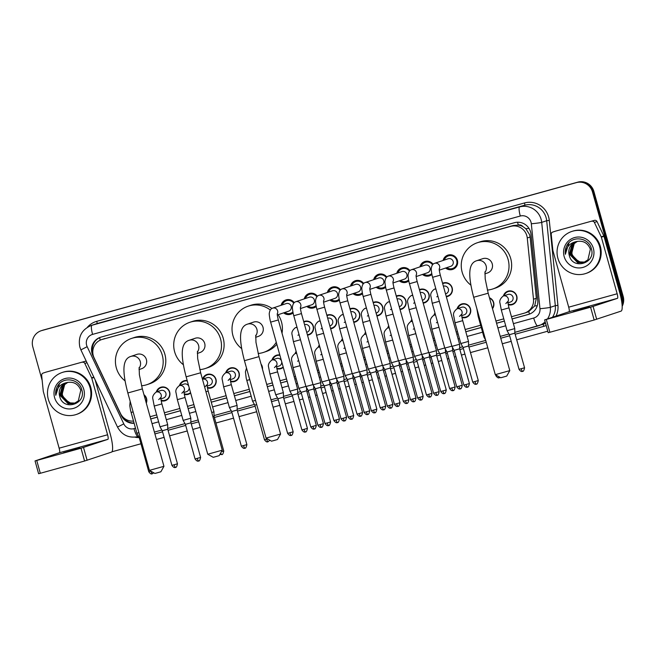 <?xml version="1.0" encoding="UTF-8"?>
<svg xmlns="http://www.w3.org/2000/svg" width="656" height="656" viewBox="0 0 656 656"><rect width="100%" height="100%" fill="white"/><g stroke="black" fill="none" stroke-linecap="round" stroke-linejoin="round"><path stroke-width="0.98" d="M143.967 394.723A7.085 6.937 71.5 0 1 146.313 403.12M156.308 392.017A7.085 6.937 71.5 0 1 169.691 392.132A7.085 6.937 71.5 0 1 161.163 400.775M190.658 393.01A7.085 6.937 71.5 0 1 184.303 394.371M202.581 379.217A7.085 6.937 71.5 0 1 215.972 379.324A7.085 6.937 71.5 0 1 207.444 387.967M225.721 372.813A7.085 6.937 71.5 0 1 239.112 372.92A7.085 6.937 71.5 0 1 230.584 381.562M261.039 364.08A7.085 6.937 71.5 0 1 262.474 369.23M283.269 367.352A7.085 6.937 71.5 0 1 276.865 368.754M457.117 308.779A7.085 6.937 71.5 0 1 470.508 308.886A7.085 6.937 71.5 0 1 461.98 317.529M489.458 297.767A7.085 6.937 71.5 0 1 492.5 308.681M503.398 295.971A7.085 6.937 71.5 0 1 516.789 296.086A7.085 6.937 71.5 0 1 508.261 304.728M303.72 321.67A7.085 6.937 71.5 0 1 313.33 326.27A7.085 6.937 71.5 0 1 307.492 335.15M326.86 315.265A7.085 6.937 71.5 0 1 336.471 319.874A7.085 6.937 71.5 0 1 330.632 328.754M350.001 308.861A7.085 6.937 71.5 0 1 359.611 313.47A7.085 6.937 71.5 0 1 353.764 322.35M373.141 302.457A7.085 6.937 71.5 0 1 382.751 307.065A7.085 6.937 71.5 0 1 376.905 315.946M396.281 296.053A7.085 6.937 71.5 0 1 405.892 300.661A7.085 6.937 71.5 0 1 400.045 309.542M419.422 289.649A7.085 6.937 71.5 0 1 429.032 294.257A7.085 6.937 71.5 0 1 423.186 303.138M442.562 283.253A7.085 6.937 71.5 0 1 452.173 287.853A7.085 6.937 71.5 0 1 446.326 296.733M293.093 312.896A7.544 7.38 71.5 0 1 283.646 312.855M316.233 306.491A7.544 7.38 71.5 0 1 306.787 306.459M339.373 300.087A7.544 7.38 71.5 0 1 329.927 300.054M362.506 293.683A7.544 7.38 71.5 0 1 353.059 293.65M385.646 287.279A7.544 7.38 71.5 0 1 376.2 287.246M408.786 280.875A7.544 7.38 71.5 0 1 399.34 280.842M431.927 274.479A7.544 7.38 71.5 0 1 422.48 274.438M455.354 267.812A7.544 7.38 71.5 0 1 454.862 267.746M443.087 260.473A7.544 7.38 71.5 0 1 457.396 260.301A7.544 7.38 71.5 0 1 445.621 268.033M526.727 312.346L528.744 311.6L534.689 305.967L536.329 298.283L530.097 237.029L529.654 234.766L525.85 228.723L522.873 226.582A4.428 4.33 -108.5 0 0 518.297 225.041A13.292 2.763 -105.5 0 1 517.584 222.228M511.467 316.725L524.103 313.224A13.292 12.997 -108.5 0 0 533.492 299.234L527.26 237.98A13.292 12.997 -108.5 0 0 510.721 226.377L102.246 339.406A13.292 12.997 -108.5 0 0 94.095 357.848L120.507 413.51A13.292 12.997 -108.5 0 0 133.488 421.086M518.297 225.041L518.084 225.106A13.292 12.997 71.5 0 1 522.873 226.582M518.084 225.106L513.353 225.492L101.59 339.611M150.109 416.716L156.686 414.895M164.369 412.772L179.826 408.491M187.509 406.367L193.897 404.596M210.65 399.963L226.107 395.683M233.79 393.559L249.247 389.287M266.721 384.449L272.388 382.883M280.071 380.751L286.516 378.971M294.2 376.839L295.52 376.478M317.34 370.443L318.66 370.074M340.48 364.039L341.801 363.67M363.621 357.635L364.941 357.266M386.761 351.231L388.081 350.862M409.902 344.826L411.222 344.457M433.042 338.422L434.362 338.061M456.182 332.018L457.503 331.657M465.186 329.525L480.643 325.253M495.944 321.014L503.783 318.849M433.977 315.183A7.085 6.937 71.5 0 1 434.985 313.019M410.845 321.588A7.085 6.937 71.5 0 1 411.845 319.423M387.704 327.992A7.085 6.937 71.5 0 1 388.705 325.827M364.564 334.396A7.085 6.937 71.5 0 1 365.564 332.231M341.423 340.792A7.085 6.937 71.5 0 1 342.424 338.635M318.283 347.196A7.085 6.937 71.5 0 1 319.283 345.04M295.143 353.6A7.085 6.937 71.5 0 1 296.143 351.436M272.002 360.005A7.085 6.937 71.5 0 1 279.825 354.994M179.441 385.621A7.085 6.937 71.5 0 1 187.198 380.595M419.947 266.877A7.544 7.38 71.5 0 1 433.042 264.212M396.806 273.281A7.544 7.38 71.5 0 1 409.902 270.608M373.666 279.686A7.544 7.38 71.5 0 1 386.769 277.012M350.525 286.09A7.544 7.38 71.5 0 1 363.629 283.417M327.385 292.494A7.544 7.38 71.5 0 1 340.489 289.821M304.245 298.898A7.544 7.38 71.5 0 1 317.348 296.225M281.112 305.294A7.544 7.38 71.5 0 1 294.208 302.629M42.156 380.357L32.8 346.835A13.292 12.997 71.5 0 1 41.107 330.763L41.804 330.526A13.292 12.997 71.5 0 1 42.451 330.329L577.091 182.384A13.292 12.997 71.5 0 1 593.196 191.716L622.503 296.684A13.292 12.997 71.5 0 1 622.109 305.138A13.292 12.997 71.5 0 0 622.503 296.684L593.196 191.716A13.292 12.997 71.5 0 0 577.091 182.384L42.451 330.329A13.292 12.997 71.5 0 0 41.804 330.526L42.501 330.296A13.292 12.997 71.5 0 1 43.157 330.091L577.788 182.155A13.292 12.997 71.5 0 1 593.893 191.486L623.2 296.455A13.292 12.997 71.5 0 1 622.175 306.295M512.09 318.964L528.383 314.454A13.292 12.997 -108.5 0 0 537.764 300.464L531.032 234.299A13.292 12.997 -108.5 0 0 514.501 222.687L100.999 337.11A13.292 12.997 -108.5 0 0 92.857 355.552L121.385 415.683A13.292 12.997 -108.5 0 0 134.103 423.284M41.107 330.763A13.292 12.997 71.5 0 1 41.754 330.567L576.394 182.622A13.292 12.997 71.5 0 1 592.499 191.954L621.806 296.922A13.292 12.997 71.5 0 1 621.962 303.572M547.76 331.198L516.756 339.775M511.204 341.317L502.299 343.777M487.785 347.795L470.475 352.584M464.924 354.117L461.463 355.076M455.912 356.61L454.403 357.036M448.852 358.57L447.335 358.988M441.783 360.521L438.323 361.481M432.78 363.014L431.263 363.432M425.711 364.974L424.194 365.392M418.643 366.925L415.191 367.885M409.639 369.418L408.122 369.836M402.571 371.378L401.054 371.796M395.502 373.33L392.05 374.289M386.499 375.822L384.982 376.241M379.43 377.774L377.913 378.2M372.362 379.734L368.91 380.693M363.358 382.227L361.841 382.645M356.29 384.178L354.773 384.596M349.222 386.138L345.769 387.089M340.218 388.631L338.701 389.049M333.15 390.582L331.633 391.001M326.089 392.542L322.629 393.493M317.078 395.035L315.561 395.453M310.009 396.987L308.5 397.405M302.949 398.946L299.489 399.898M293.937 401.439L285.36 403.809M279.809 405.342L273.076 407.204M256.668 411.747L239.079 416.617M233.528 418.151L215.939 423.022M200.252 427.359L192.798 429.426M187.247 430.959L169.658 435.822M164.107 437.363L156.464 439.479M140.966 443.768L111.914 451.804M150.732 418.963L157.309 417.142M165 415.01L180.449 410.738M188.141 408.606L194.52 406.843M211.273 402.202L226.73 397.93M234.413 395.806L249.87 391.525M267.353 386.687L273.011 385.121M280.694 382.997L287.139 381.21M294.831 379.086L296.151 378.717M317.963 372.682L319.292 372.313M341.104 366.278L342.432 365.917M365.556 359.472L364.236 359.841L365.572 359.513M387.384 353.469L388.705 353.108M410.525 347.073L411.845 346.704M433.665 340.669L434.985 340.3M456.806 334.265L458.126 333.896M465.809 331.772L481.266 327.492M496.576 323.26L504.407 321.087M92.881 353.609A13.292 12.997 71.5 0 1 100.696 337.2M134.045 423.071A13.292 12.997 71.5 0 1 123.057 417.175M529.376 314.134A13.292 12.997 71.5 0 1 529.08 314.224L512.082 318.923M504.398 321.055L496.559 323.219M481.258 327.459L465.801 331.731M458.118 333.863L456.797 334.224M434.977 340.259L433.657 340.628M411.837 346.663L410.517 347.032M388.696 353.067L387.376 353.436M342.416 365.876L341.095 366.245M319.275 372.28L317.955 372.641M296.135 378.684L294.815 379.045M287.131 381.177L280.686 382.956M273.003 385.088L267.336 386.655M249.862 391.484L234.405 395.765M226.722 397.889L211.265 402.169M194.512 406.802L188.124 408.573M180.441 410.697L164.984 414.977M157.301 417.101L150.724 418.922M557.887 258.267A22.148 21.664 71.5 0 1 571.729 231.478A22.148 21.664 71.5 0 1 599.65 246.705A22.148 21.664 71.5 0 1 585.808 273.486A22.148 21.664 71.5 0 1 557.887 258.267M571.729 231.478L572.426 231.248A22.148 21.664 71.5 0 1 600.355 246.467A22.148 21.664 71.5 0 1 586.513 273.257L585.808 273.486M569.244 255.225C572.458 270.469 596.033 263.4 591.409 248.952C589.268 238.218 573.828 235.217 567.776 244.057C565.661 247.132 564.849 250.551 565.349 254.298C565.964 247.23 569.687 242.982 576.542 241.556A11.078 10.832 71.5 0 0 569.203 255.077L569.244 255.225A11.078 10.832 71.5 0 1 569.203 255.077L572.032 244.335L576.255 241.646M593.385 248.435A15.506 15.17 71.5 0 1 582.938 267.418A15.506 15.17 71.5 0 1 564.152 256.529A15.506 15.17 71.5 0 1 574.599 237.554A15.506 15.17 71.5 0 1 593.385 248.435M576.813 241.482L573.139 243.966L570.31 254.708L577.928 262.564L583.848 262.466M576.673 241.523L572.86 244.057L570.031 254.799L577.649 262.654L583.709 262.507L587.907 259.833L590.367 249.206C587.809 242.876 583.2 240.326 576.542 241.556M577.387 241.351L574.246 243.589L571.425 254.339L579.035 262.195L584.398 262.252M577.247 241.383L573.967 243.688L571.146 254.43L578.756 262.285L584.258 262.31M584.89 262.031A11.078 10.832 71.5 0 1 574.672 258.62L579.871 261.916L584.799 262.072M574.672 258.62L571.975 254.134L571.942 247.074M569.055 242.622L565.349 254.298M573.09 311.78L589.539 307.033L573.09 311.78M555.197 231.248A2.214 2.165 71.5 0 1 555.411 231.174L594.467 220.367A2.214 2.165 71.5 0 1 597.017 221.564L603.848 235.963A2.214 2.165 71.5 0 1 603.979 236.324L619.772 292.888A17.72 3.682 -105.5 0 1 621.052 311.124L594.156 320.013L590.58 307.213L617.476 298.324A4.428 0.918 74.5 0 0 617.157 293.765L601.363 237.201A2.214 2.165 -108.5 0 0 601.224 236.841L594.393 222.441A2.214 2.165 -108.5 0 0 591.851 221.244M555.411 231.174L594.467 220.367M552.795 232.052A2.214 2.165 -108.5 0 0 551.229 234.381L552.844 250.231A2.214 2.165 -108.5 0 0 552.91 250.608L568.703 307.172A4.428 0.918 74.5 0 1 569.023 311.731L544.611 319.915L546.309 319.464L549.884 332.264L594.156 320.013M549.884 332.264L548.227 332.699M546.309 319.464L590.58 307.213M48.314 399.274A22.148 21.664 71.5 0 1 62.156 372.493A22.148 21.664 71.5 0 1 90.077 387.712A22.148 21.664 71.5 0 1 76.235 414.494A22.148 21.664 71.5 0 1 48.314 399.274M62.156 372.493L62.853 372.255A22.148 21.664 71.5 0 1 90.782 387.483A22.148 21.664 71.5 0 1 76.932 414.264L76.235 414.494M59.671 396.232C62.878 411.476 86.461 404.408 81.836 389.967C79.696 379.234 64.255 376.224 58.204 385.064C56.088 388.147 55.276 391.558 55.776 395.306C56.383 388.237 60.114 383.99 66.969 382.571A11.078 10.832 71.5 0 0 59.63 396.093L59.671 396.232A11.078 10.832 71.5 0 1 59.63 396.093L62.459 385.343L66.682 382.653M83.812 389.451A15.506 15.17 71.5 0 1 73.365 408.426A15.506 15.17 71.5 0 1 54.579 397.536A15.506 15.17 71.5 0 1 65.026 378.561A15.506 15.17 71.5 0 1 83.812 389.451M67.24 382.489L63.566 384.974L60.737 395.716L68.355 403.571L74.276 403.473M67.101 382.53L63.288 385.064L60.459 395.806L68.076 403.661L74.136 403.514L78.335 400.841L80.795 390.213C78.236 383.883 73.628 381.333 66.969 382.571M67.814 382.358L64.673 384.596L61.844 395.347L69.462 403.202L74.825 403.26M67.666 382.391L64.395 384.695L61.574 395.437L69.183 403.292L74.686 403.317M75.309 403.038A11.078 10.832 71.5 0 1 65.092 399.627L70.299 402.923L75.227 403.079M65.092 399.627L62.394 395.142L62.361 388.081M59.483 383.629L55.776 395.306M509.794 370.615L506.719 376.077L503.119 377.11L500.749 377.741L495.288 374.666L509.794 370.615L488.187 293.216L473.673 297.266L495.288 374.666M484.841 273.872L487.531 272.97A7.528 7.364 -108.5 0 0 492.238 263.868A7.528 7.364 -108.5 0 0 482.742 258.694L476.625 260.744C467.482 263.532 468.548 277.685 473.673 297.266M470.918 285.171A24.37 23.837 71.5 0 1 462.16 272.191A24.37 23.837 71.5 0 1 477.388 242.728A24.37 23.837 71.5 0 1 508.105 259.473A24.37 23.837 71.5 0 1 492.886 288.935A24.37 23.837 71.5 0 1 487.351 290.067M477.388 242.728L480.012 241.851A24.37 23.837 71.5 0 1 510.729 258.595A24.37 23.837 71.5 0 1 495.501 288.058L492.886 288.935M280.571 434.042L277.496 439.504L273.896 440.545L271.518 441.168L266.065 438.093L280.571 434.042L258.956 356.643L244.45 360.693L266.065 438.093M255.619 337.307L258.308 336.405A7.528 7.364 -108.5 0 0 263.015 327.295A7.528 7.364 -108.5 0 0 253.519 322.121L247.402 324.171C238.251 326.959 239.325 341.112 244.45 360.693M241.687 348.607A24.37 23.837 71.5 0 1 232.937 335.618A24.37 23.837 71.5 0 1 248.165 306.155A24.37 23.837 71.5 0 1 270.239 310.001M248.165 306.155L250.789 305.278A24.37 23.837 71.5 0 1 271.928 308.435M278.111 314.716A24.37 23.837 71.5 0 1 281.506 322.022A24.37 23.837 71.5 0 1 282.014 333.182M276.266 342.26A24.37 23.837 71.5 0 1 263.655 352.362A24.37 23.837 71.5 0 1 258.128 353.502M276.824 344.269A24.37 23.837 71.5 0 1 266.279 351.485L263.655 352.362M222.261 450.18L219.186 455.641L215.586 456.674L213.216 457.306L207.755 454.231L222.261 450.18L200.654 372.78L186.14 376.831L207.755 454.231M197.308 353.436L199.998 352.534A7.528 7.364 -108.5 0 0 204.705 343.432A7.528 7.364 -108.5 0 0 195.209 338.258L189.092 340.308C179.949 343.096 181.015 357.249 186.14 376.831M183.385 364.736A24.37 23.837 71.5 0 1 174.627 351.755A24.37 23.837 71.5 0 1 189.855 322.293A24.37 23.837 71.5 0 1 220.572 339.037A24.37 23.837 71.5 0 1 205.344 368.5A24.37 23.837 71.5 0 1 199.818 369.631M189.855 322.293L192.479 321.415A24.37 23.837 71.5 0 1 223.196 338.16A24.37 23.837 71.5 0 1 207.968 367.622L205.344 368.5M163.951 466.318L160.876 471.771L157.276 472.812L154.906 473.443L149.445 470.368L163.951 466.318L142.344 388.918L127.838 392.969L149.445 470.368M138.998 369.574L141.688 368.672A7.528 7.364 -108.5 0 0 146.395 359.57A7.528 7.364 -108.5 0 0 136.899 354.388L130.79 356.438C121.639 359.234 122.705 373.387 127.838 392.969M125.075 380.874A24.37 23.837 71.5 0 1 116.325 367.885A24.37 23.837 71.5 0 1 131.553 338.43A24.37 23.837 71.5 0 1 162.27 355.175A24.37 23.837 71.5 0 1 147.042 384.637A24.37 23.837 71.5 0 1 141.507 385.769M131.553 338.43L134.168 337.553A24.37 23.837 71.5 0 1 164.886 354.297A24.37 23.837 71.5 0 1 149.658 383.76L147.042 384.637M446.802 267.64A6.642 6.503 -108.5 0 0 456.732 260.473A6.642 6.503 -108.5 0 0 444.268 260.079M439.299 270.157L450.68 266.336A3.985 3.903 -108.5 0 0 453.173 261.523A3.985 3.903 -108.5 0 0 448.146 258.776L434.559 263.335A3.985 3.903 -108.5 0 0 434.518 263.351C432.78 263.909 431.705 265.582 431.287 268.378C430.91 269.206 432.165 276.307 432.624 277.308L451.91 346.384L459.594 344.244L459.659 348.828L469.417 383.539L466.072 384.506L463.866 385.088L454.165 350.353L451.91 346.384M459.659 348.828L454.165 350.353M432.55 264.721A6.642 6.503 -108.5 0 0 421.127 266.484M416.158 276.561L427.548 272.74A3.985 3.903 -108.5 0 0 430.033 267.919A3.985 3.903 -108.5 0 0 425.006 265.18L411.419 269.739A3.985 3.903 -108.5 0 0 411.378 269.747C409.639 270.305 408.565 271.986 408.147 274.782C407.77 275.61 409.024 282.711 409.483 283.712L428.77 352.789L436.453 350.648L436.519 355.232L446.277 389.943L442.931 390.91L440.725 391.493L431.033 356.757L428.77 352.789M436.519 355.232L431.033 356.757M423.661 274.044A6.642 6.503 -108.5 0 0 431.746 273.544M409.41 271.125A6.642 6.503 -108.5 0 0 397.987 272.888M393.026 282.966L404.408 279.144A3.985 3.903 -108.5 0 0 406.892 274.323A3.985 3.903 -108.5 0 0 401.866 271.584L388.278 276.143A3.985 3.903 -108.5 0 0 388.245 276.151M421.136 399.898A2.878 0.599 -105.5 0 1 421.127 399.898A2.878 0.599 -105.5 0 1 419.791 397.315L423.136 396.347L413.378 361.636L413.313 357.053L405.629 359.193L386.343 290.116L394.026 287.968C392.362 281.039 393.165 282.269 392.985 281.514M413.378 361.636L407.893 363.162L405.629 359.193M400.521 280.448A6.642 6.503 -108.5 0 0 408.606 279.948M386.269 277.529A6.642 6.503 -108.5 0 0 374.847 279.292M369.886 289.362L381.267 285.549A3.985 3.903 -108.5 0 0 383.76 280.727A3.985 3.903 -108.5 0 0 378.733 277.988L365.138 282.547A3.985 3.903 -108.5 0 0 365.105 282.556C363.358 283.113 362.284 284.794 361.866 287.59C361.497 288.419 362.743 295.52 363.203 296.512L382.489 365.597L390.172 363.449L390.295 368.016L386.958 368.984L384.752 369.566L382.489 365.597M390.238 368.024L399.996 402.751L396.65 403.711L394.445 404.301L384.752 369.566M377.38 286.852A6.642 6.503 -108.5 0 0 385.466 286.352M363.129 283.933A6.642 6.503 -108.5 0 0 351.706 285.696M346.745 295.766L358.127 291.953A3.985 3.903 -108.5 0 0 360.62 287.131A3.985 3.903 -108.5 0 0 355.593 284.392L341.997 288.943A3.985 3.903 -108.5 0 0 341.965 288.96M367.098 374.428L367.032 369.853L359.349 372.001L340.062 302.916L347.746 300.776C346.081 293.839 346.885 295.077 346.704 294.323M376.856 409.155C375.667 414.854 374.207 411.935 374.847 412.706A2.878 0.599 -105.5 0 1 374.847 412.706A2.878 0.599 -105.5 0 1 373.51 410.115L376.856 409.155L367.155 374.42L361.612 375.97L359.349 372.001M354.24 293.257A6.642 6.503 -108.5 0 0 362.325 292.748M339.988 290.329A6.642 6.503 -108.5 0 0 328.566 292.092M323.605 302.17L334.986 298.357A3.985 3.903 -108.5 0 0 337.479 293.535A3.985 3.903 -108.5 0 0 332.453 290.797L318.865 295.348A3.985 3.903 -108.5 0 0 318.824 295.364C317.086 295.922 316.003 297.594 315.593 300.391C315.216 301.219 316.463 308.32 316.922 309.32L336.208 378.405L343.892 376.257L343.957 380.849L353.715 415.56L350.378 416.519L348.164 417.101L338.471 382.374L336.208 378.405M343.957 380.849L338.471 382.374M331.1 299.653A6.642 6.503 -108.5 0 0 339.185 299.152M316.848 296.733A6.642 6.503 -108.5 0 0 305.425 298.496M300.464 308.574L311.846 304.761A3.985 3.903 -108.5 0 0 314.339 299.94A3.985 3.903 -108.5 0 0 309.312 297.201L295.725 301.752A3.985 3.903 -108.5 0 0 295.684 301.768C293.945 302.326 292.871 303.999 292.453 306.795C292.076 307.623 293.322 314.724 293.781 315.725L313.076 384.81L320.751 382.661L320.817 387.253L330.575 421.956L327.237 422.923L325.032 423.505L315.331 388.778L313.076 384.81M320.817 387.253L315.331 388.778M307.967 306.057A6.642 6.503 -108.5 0 0 316.044 305.557M293.708 303.138A6.642 6.503 -108.5 0 0 282.285 304.901M277.324 314.978L288.706 311.157A3.985 3.903 -108.5 0 0 291.198 306.344A3.985 3.903 -108.5 0 0 286.172 303.597L272.584 308.156A3.985 3.903 -108.5 0 0 272.543 308.172C270.805 308.73 269.731 310.403 269.313 313.199C268.935 314.027 270.182 321.128 270.641 322.129L289.936 391.206L297.611 389.065L297.676 393.649L307.434 428.36L304.097 429.327L301.891 429.91L292.191 395.174L289.936 391.206M297.676 393.649L292.191 395.174M284.827 312.461A6.642 6.503 -108.5 0 0 292.904 311.961M446.195 296.258A6.642 6.503 -108.5 0 0 451.927 287.91A6.642 6.503 -108.5 0 0 442.685 283.704M445.531 293.896L445.883 293.773A3.985 3.903 -108.5 0 0 448.376 288.96A3.985 3.903 -108.5 0 0 443.382 286.205M451.845 346.155L444.776 348.098L432.255 303.261L430.959 296.463C430.172 294.142 431.238 291.748 434.149 289.296L434.19 289.288A3.985 3.903 -108.5 0 0 434.157 289.296M452.525 350.534L447.039 352.067L444.776 348.098M423.054 302.662A6.642 6.503 -108.5 0 0 428.786 294.314A6.642 6.503 -108.5 0 0 419.553 290.108M422.39 300.3L422.743 300.177A3.985 3.903 -108.5 0 0 425.236 295.356A3.985 3.903 -108.5 0 0 420.25 292.609M428.704 352.559L421.636 354.502L409.114 309.657L407.819 302.867C407.032 300.538 408.098 298.152 411.009 295.7L411.05 295.684A3.985 3.903 -108.5 0 0 411.017 295.7M429.385 356.938L423.899 358.471L421.636 354.502M399.914 309.066A6.642 6.503 -108.5 0 0 405.646 300.719A6.642 6.503 -108.5 0 0 396.413 296.512M399.258 306.696L399.602 306.582A3.985 3.903 -108.5 0 0 402.095 301.76A3.985 3.903 -108.5 0 0 397.11 299.005M405.564 358.955L398.495 360.907L385.974 316.061L384.678 309.271C383.891 306.942 384.957 304.556 387.868 302.104L387.917 302.088A3.985 3.903 -108.5 0 0 387.876 302.104M406.244 363.342L400.759 364.875L398.495 360.907M376.774 315.47A6.642 6.503 -108.5 0 0 382.505 307.123A6.642 6.503 -108.5 0 0 373.272 302.916M376.118 313.101L376.462 312.986A3.985 3.903 -108.5 0 0 378.955 308.164A3.985 3.903 -108.5 0 0 373.969 305.409M382.423 365.359L375.355 367.311L362.834 322.465L361.546 315.675C360.751 313.347 361.817 310.96 364.728 308.509L364.777 308.492A3.985 3.903 -108.5 0 0 364.736 308.509M383.104 369.738L377.618 371.28L375.355 367.311M353.633 321.875A6.642 6.503 -108.5 0 0 359.365 313.527A6.642 6.503 -108.5 0 0 350.132 309.32M352.977 319.505L353.322 319.39A3.985 3.903 -108.5 0 0 355.814 314.568A3.985 3.903 -108.5 0 0 350.829 311.813M359.283 371.763L352.215 373.715L339.701 328.869L338.406 322.08C337.619 319.751 338.676 317.365 341.587 314.913L341.637 314.896A3.985 3.903 -108.5 0 0 341.596 314.913M359.964 376.142L354.478 377.684L352.215 373.715M330.493 328.279A6.642 6.503 -108.5 0 0 336.225 319.923A6.642 6.503 -108.5 0 0 326.991 315.716M329.837 325.909L330.181 325.794A3.985 3.903 -108.5 0 0 332.674 320.973A3.985 3.903 -108.5 0 0 327.688 318.217M336.143 378.168L329.082 380.119L316.561 335.273L315.265 328.484C314.478 326.155 315.536 323.769 318.447 321.317L318.496 321.301A3.985 3.903 -108.5 0 0 318.455 321.317M336.823 382.546L331.337 384.088L329.082 380.119M307.352 334.683A6.642 6.503 -108.5 0 0 313.092 326.327A6.642 6.503 -108.5 0 0 303.851 322.121M306.696 332.313L307.041 332.198A3.985 3.903 -108.5 0 0 309.534 327.377A3.985 3.903 -108.5 0 0 304.548 324.622M313.01 384.572L305.942 386.523L293.421 341.678L292.125 334.888C291.338 332.559 292.396 330.173 295.315 327.721L295.356 327.705A3.985 3.903 -108.5 0 0 295.315 327.713M313.683 388.951L308.197 390.492L305.942 386.523M508.154 304.113A6.642 6.503 -108.5 0 0 516.543 296.143A6.642 6.503 -108.5 0 0 504.079 295.749M507.99 302.842L510.499 302.006A3.985 3.903 -108.5 0 0 512.992 297.184A3.985 3.903 -108.5 0 0 507.965 294.446L503.242 296.028A3.985 3.903 -108.5 0 0 503.209 296.036L503.242 296.028A3.985 3.903 -108.5 0 1 507.933 301.785M522.57 371.304A2.878 0.599 -105.5 0 1 522.561 371.312A2.878 0.599 -105.5 0 1 521.225 368.721L524.562 367.762L514.845 333.174L514.78 328.59L507.096 330.731L501.307 310.001L500.011 303.203C499.224 300.883 500.29 298.488 503.201 296.036M514.845 333.174L509.359 334.699L507.096 330.731M63.517 452.788L79.966 448.04L63.517 452.788M45.625 372.255A2.214 2.165 71.5 0 1 45.838 372.182L84.895 361.374A2.214 2.165 71.5 0 1 86.42 361.522M45.838 372.182L84.895 361.374M95.112 379.857L110.2 433.895A17.72 3.682 -105.5 0 1 111.471 452.132L84.583 461.02L81.008 448.22L107.904 439.331A4.428 0.918 74.5 0 0 107.584 434.772L91.791 378.209A2.214 2.165 -108.5 0 0 91.651 377.848L84.821 363.449A2.214 2.165 -108.5 0 0 82.271 362.251M43.222 373.059A2.214 2.165 -108.5 0 0 41.656 375.396L43.263 391.238A2.214 2.165 -108.5 0 0 43.337 391.616L59.13 448.179A4.428 0.918 74.5 0 1 59.45 452.738L35.039 460.922L36.736 460.471L40.311 473.279L84.583 461.02M40.311 473.279L38.655 473.706M36.736 460.471L81.008 448.22M492.385 308.271A6.642 6.503 -108.5 0 0 489.565 298.152M484.751 336.946L483.956 337.135L478.167 316.397L476.822 308.517M461.873 316.922A6.642 6.503 -108.5 0 0 470.262 308.943A6.642 6.503 -108.5 0 0 457.798 308.55M461.709 315.651L464.218 314.814A3.985 3.903 -108.5 0 0 466.711 309.993A3.985 3.903 -108.5 0 0 461.685 307.254L456.97 308.828A3.985 3.903 -108.5 0 0 456.929 308.845M468.564 345.974L468.499 341.399L460.815 343.539L455.026 322.801L453.739 316.012C452.943 313.683 454.009 311.297 456.92 308.845L456.97 308.828A3.985 3.903 -108.5 0 1 461.652 314.593M478.29 380.562C477.101 386.269 475.641 383.35 476.281 384.113A2.878 0.599 -105.5 0 1 476.281 384.113A2.878 0.599 -105.5 0 1 474.944 381.53L478.29 380.562L468.622 345.958L463.079 347.508L460.815 343.539M435.182 313.748A6.642 6.503 -108.5 0 0 434.657 314.954M444.743 347.992L437.683 349.943L431.886 329.205L430.598 322.416C429.811 320.087 430.869 317.701 433.78 315.249L433.829 315.233A3.985 3.903 -108.5 0 0 433.788 315.249M445.424 352.37L439.938 353.912L437.683 349.943M412.042 320.153A6.642 6.503 -108.5 0 0 411.517 321.358M421.611 354.396L414.543 356.347L408.754 335.61L407.458 328.82C406.671 326.491 407.729 324.105 410.64 321.653L410.689 321.637A3.985 3.903 -108.5 0 0 410.648 321.653M422.284 358.775L416.798 360.316L414.543 356.347M388.91 326.549A6.642 6.503 -108.5 0 0 388.385 327.762M398.471 360.8L391.402 362.752L385.613 342.014L384.318 335.224C383.53 332.895 384.588 330.509 387.499 328.057L387.548 328.041A3.985 3.903 -108.5 0 0 387.507 328.057M399.143 365.179L393.657 366.72L391.402 362.752M365.769 332.953A6.642 6.503 -108.5 0 0 365.244 334.166M375.33 367.204L368.262 369.156L362.473 348.418L361.177 341.628C360.39 339.3 361.448 336.913 364.367 334.462L364.408 334.445A3.985 3.903 -108.5 0 0 364.367 334.453M376.011 371.583L370.517 373.125L368.262 369.156M342.629 339.357A6.642 6.503 -108.5 0 0 342.104 340.571M352.19 373.608L345.122 375.56L339.332 354.822L338.037 348.024C337.25 345.704 338.307 343.309 341.227 340.866L341.268 340.849A3.985 3.903 -108.5 0 0 341.227 340.858M352.871 377.987L347.377 379.529L345.122 375.56M319.488 345.761A6.642 6.503 -108.5 0 0 318.964 346.967M329.05 380.013L321.981 381.956L316.192 361.218L314.896 354.429C314.109 352.108 315.175 349.714 318.086 347.262L318.127 347.254A3.985 3.903 -108.5 0 0 318.086 347.262M329.73 384.391L324.236 385.925L321.981 381.956M296.348 352.165A6.642 6.503 -108.5 0 0 295.823 353.371M305.909 386.417L298.841 388.36L293.052 367.622L291.756 360.833C290.969 358.504 292.035 356.118 294.946 353.666L294.987 353.65A3.985 3.903 -108.5 0 0 294.954 353.666M306.59 390.796L301.096 392.329L298.841 388.36M279.932 355.372A6.642 6.503 -108.5 0 0 272.683 359.775M281.424 360.734A3.985 3.903 -108.5 0 0 276.561 358.471L271.846 360.054A3.985 3.903 -108.5 0 0 271.814 360.07A3.985 3.903 -108.5 0 1 276.529 365.818M293.166 431.787C291.986 437.495 290.518 434.575 291.166 435.338A2.878 0.599 -105.5 0 1 291.166 435.338A2.878 0.599 -105.5 0 1 289.829 432.755L293.166 431.787L283.449 397.208L283.384 392.624L275.7 394.764L269.911 374.027L268.616 367.237C267.828 364.908 268.894 362.522 271.805 360.07L271.846 360.054M283.449 397.208L277.964 398.733L275.7 394.764M276.758 368.147A6.642 6.503 -108.5 0 0 283.162 366.958M276.594 366.876L279.103 366.04A3.985 3.903 -108.5 0 0 281.695 361.718M262.252 368.451A6.642 6.503 -108.5 0 0 261.252 364.843M255.537 400.381L252.56 401.169L246.213 378.233L245.426 371.837L246.517 368.082M256.717 404.637L254.823 405.137L252.56 401.169M230.477 380.947A6.642 6.503 -108.5 0 0 238.866 372.977A6.642 6.503 -108.5 0 0 226.402 372.583M230.313 379.685L232.823 378.84A3.985 3.903 -108.5 0 0 235.315 374.018A3.985 3.903 -108.5 0 0 230.289 371.28L225.574 372.862A3.985 3.903 -108.5 0 0 225.533 372.879L225.574 372.862A3.985 3.903 -108.5 0 1 230.256 378.627M246.894 444.596C245.705 450.303 244.245 447.376 244.885 448.146A2.878 0.599 -105.5 0 1 244.885 448.146A2.878 0.599 -105.5 0 1 243.548 445.563L246.894 444.596L237.169 410.016L237.103 405.424L229.42 407.573L223.63 386.835L222.335 380.045C221.548 377.717 222.614 375.33 225.525 372.879M237.169 410.016L231.683 411.542L229.42 407.573M207.337 387.352A6.642 6.503 -108.5 0 0 215.726 379.381A6.642 6.503 -108.5 0 0 203.262 378.988M207.173 386.089L209.682 385.244A3.985 3.903 -108.5 0 0 212.175 380.423A3.985 3.903 -108.5 0 0 207.148 377.684L202.458 379.258A3.985 3.903 -108.5 0 1 207.116 385.031M214.028 416.404L213.963 411.829L211.74 412.493M221.416 451.681L223.753 451L214.086 416.396L212.929 416.749M187.304 380.972A6.642 6.503 -108.5 0 0 180.121 385.392M188.707 386.015A3.985 3.903 -108.5 0 0 184.008 384.088L179.293 385.671A3.985 3.903 -108.5 0 0 179.252 385.679L179.293 385.671A3.985 3.903 -108.5 0 1 183.975 391.427M190.888 422.808L190.822 418.233L183.147 420.381L177.35 399.643L176.062 392.854C175.267 390.525 176.333 388.139 179.244 385.687M200.613 457.404C199.424 463.103 197.964 460.184 198.604 460.955A2.878 0.599 -105.5 0 1 198.604 460.955A2.878 0.599 -105.5 0 1 197.267 458.364L200.613 457.404L190.945 422.8L185.402 424.35L183.147 420.381M184.197 393.756A6.642 6.503 -108.5 0 0 190.552 392.616M184.033 392.493L186.542 391.648A3.985 3.903 -108.5 0 0 189.174 387.696M161.056 400.16A6.642 6.503 -108.5 0 0 169.445 392.19A6.642 6.503 -108.5 0 0 156.981 391.796M160.892 398.889L163.401 398.053A3.985 3.903 -108.5 0 0 165.894 393.231A3.985 3.903 -108.5 0 0 160.868 390.492L156.153 392.075A3.985 3.903 -108.5 0 0 156.112 392.083M177.473 463.808C176.284 469.507 174.824 466.588 175.464 467.359A2.878 0.599 -105.5 0 1 175.464 467.359A2.878 0.599 -105.5 0 1 174.127 464.768L177.473 463.808L167.747 429.221L167.682 424.637L160.007 426.785L154.217 406.048L152.922 399.25C152.135 396.929 153.192 394.535 156.103 392.091L156.153 392.075A3.985 3.903 -108.5 0 1 160.835 397.831M167.747 429.221L162.262 430.754L160.007 426.785M146.173 402.645A6.642 6.503 -108.5 0 0 144.09 395.183M138.916 432.648L136.866 433.181L130.519 410.254L129.781 405.654L130.167 401.316M140.105 436.904L139.121 437.15L136.866 433.181M530.097 237.029L527.26 237.98M92.242 349.492L93.119 349.058M529.523 314.085A13.292 2.763 -105.5 0 1 528.744 311.6M534.689 305.967A13.292 0.623 -5.8 0 0 537.272 305.688M525.85 228.723A13.292 0.623 -5.8 0 0 528.99 228.386M125.435 419.865L126.141 419.512M100.237 340.152A13.292 2.763 -105.5 0 1 99.614 337.651M513.353 225.492L510.721 226.377M536.329 298.283L533.492 299.234M104.87 338.529L102.246 339.406M43.157 330.091L41.754 330.567M577.788 182.155L576.394 182.622M593.893 191.486L592.499 191.954M623.2 296.455L621.806 296.922M513.402 323.654L533.697 318.037A8.864 8.667 -108.5 0 0 539.962 308.714L531.319 223.77A8.864 8.667 -108.5 0 0 520.29 216.029L92.586 334.388A8.864 8.667 -108.5 0 0 87.158 346.68L123.787 423.874A8.864 8.667 -108.5 0 0 133.98 428.647L135.48 428.237M92.586 334.388A8.864 1.837 74.5 0 1 91.947 325.261L519.659 206.911A17.72 17.335 71.5 0 1 541.7 222.392L546.686 220.719A17.72 17.335 -108.5 0 0 524.636 205.246L96.924 323.597A17.72 17.335 -108.5 0 0 96.063 323.859L91.086 325.532A17.72 17.335 71.5 0 1 91.947 325.261L96.924 323.597A2.214 0.459 -105.5 0 0 96.768 321.317L524.48 202.958A2.214 0.459 -105.5 0 1 524.636 205.246L519.659 206.911A8.864 1.837 74.5 0 0 520.29 216.029M91.086 325.532C81.672 329.681 77.916 336.848 79.827 347.024L80.893 349.886L87.158 346.68M524.48 202.958A19.934 19.5 71.5 0 1 548.629 216.964A19.934 19.5 71.5 0 1 549.277 220.375L557.92 305.319A19.934 19.5 71.5 0 1 556.042 316.085M546.169 325.499A19.934 19.5 71.5 0 1 543.84 326.311L515.206 334.232M509.655 335.765L500.758 338.234M486.235 342.243L468.925 347.04M463.374 348.574L459.922 349.533M454.37 351.067L452.853 351.485M447.302 353.018L445.785 353.445M440.233 354.978L436.781 355.937M431.23 357.471L429.713 357.889M424.161 359.422L422.644 359.841M417.093 361.382L413.641 362.333M408.089 363.875L406.572 364.293M401.021 365.827L399.504 366.245M393.953 367.786L390.5 368.738M384.949 370.279L383.432 370.697M377.881 372.231L376.364 372.649M370.812 374.182L367.36 375.142M361.809 376.675L360.292 377.102M354.74 378.635L353.223 379.053M347.68 380.587L344.22 381.546M338.668 383.079L337.151 383.498M331.6 385.039L330.091 385.457M324.54 386.991L321.079 387.95M315.528 389.484L314.011 389.902M308.459 391.443L306.951 391.862M301.399 393.395L297.939 394.354M292.387 395.888L283.81 398.266M278.259 399.799L271.527 401.661M255.118 406.203L237.529 411.066M231.978 412.608L214.389 417.47M198.702 421.816L191.249 423.874M185.697 425.408L168.108 430.279M162.557 431.812L154.914 433.928M139.252 437.609A19.934 19.5 71.5 0 1 134.931 437.167M87.355 327.303A19.934 19.5 71.5 0 1 96.768 321.317M531.319 223.77A8.864 0.418 -5.8 0 0 541.7 222.392L550.343 307.336L555.32 305.663L546.686 220.719L549.277 220.375M539.962 308.714A8.864 0.418 -5.8 0 0 550.343 307.336A17.72 17.335 71.5 0 1 547.506 318.939M545.136 321.801A17.72 17.335 71.5 0 1 537.83 325.991A8.864 1.837 74.5 0 1 537.813 325.999L514.878 332.338L543.676 324.056A17.72 17.335 -108.5 0 0 545.554 323.293M552.491 317.274A17.72 17.335 -108.5 0 0 555.32 305.663L557.92 305.319M508.949 333.978L500.241 336.389L508.949 333.986M485.719 340.407L468.605 345.146L485.719 340.407M462.669 346.786L459.684 347.614L462.669 346.786M446.564 351.247L445.465 351.55L446.564 351.247M439.528 353.19L436.543 354.019L439.528 353.19M430.434 355.708L429.418 355.987L430.434 355.708M423.423 357.643L422.325 357.955L423.423 357.651M416.388 359.595L413.403 360.423L416.388 359.595M407.294 362.112L406.277 362.391L407.294 362.112M400.283 364.047L399.184 364.359L400.283 364.047M393.247 365.999L390.263 366.827L393.247 365.999M384.154 368.516L383.137 368.795L384.154 368.516M377.143 370.451L376.044 370.755L377.143 370.451M370.107 372.403L367.122 373.223L370.107 372.403M361.013 374.92L359.996 375.199L361.013 374.92M354.01 376.856L352.903 377.159L354.01 376.856M346.967 378.807L343.982 379.627L346.967 378.807M337.873 381.325L336.856 381.603L337.873 381.325M330.87 383.26L329.763 383.563L330.87 383.26M323.826 385.203L320.841 386.031L323.826 385.211M314.732 387.721L313.716 388.008L314.732 387.721M307.73 389.664L306.623 389.967L307.73 389.664M300.686 391.607L297.709 392.436L300.686 391.607M291.592 394.125L283.482 396.372L291.592 394.125M277.554 398.012L271.018 399.824L277.554 398.012M254.413 404.416L237.21 409.18L254.413 404.416M231.273 410.82L214.069 415.584L231.273 410.82M198.186 419.971L190.929 421.98L198.186 419.971M184.992 423.628L167.788 428.384L184.992 423.628M161.852 430.033L154.398 432.091L161.852 430.033M138.711 436.429L138.113 436.601A8.864 1.837 74.5 0 1 138.088 436.601L138.711 436.429M152.044 423.653L158.621 421.833M166.304 419.709L181.761 415.428M189.445 413.305L195.832 411.533M212.585 406.9L228.042 402.62M235.725 400.496L251.182 396.216M268.657 391.386L274.323 389.82M282.006 387.688L288.451 385.908M296.135 383.776L297.463 383.416M319.275 377.372L320.595 377.011M342.416 370.976L343.736 370.607M365.556 364.572L366.876 364.203M388.696 358.168L390.017 357.799M411.837 351.764L413.157 351.395M434.977 345.359L436.297 344.99M458.118 338.955L459.438 338.594M467.121 336.462L482.578 332.19M497.888 327.951L505.719 325.786M542.881 324.318A2.214 0.459 -105.5 0 1 543.84 326.311M80.893 349.886L117.522 427.089L123.787 423.874M133.98 428.647A8.864 1.837 74.5 0 0 138.088 436.601C128.97 438.413 122.114 435.248 117.522 427.089M533.697 318.037A8.864 1.837 74.5 0 0 537.813 325.999M529.08 314.224L528.383 314.454M569.023 311.731L617.476 298.324M568.703 307.172L617.157 293.765M603.979 236.324L601.363 237.201M593.106 306.491L596.681 319.292M601.224 236.841L603.848 235.963M597.017 221.564L594.393 222.441M484.891 272.527A7.528 7.364 -108.5 0 0 476.625 260.744M255.66 335.954A7.528 7.364 -108.5 0 0 247.402 324.171M197.358 352.092A7.528 7.364 -108.5 0 0 189.092 340.308M139.047 368.229A7.528 7.364 -108.5 0 0 130.79 356.438M469.417 383.539C468.228 389.246 466.769 386.327 467.408 387.089A2.878 0.599 -105.5 0 1 467.408 387.089A2.878 0.599 -105.5 0 1 466.072 384.506M439.241 269.099A3.985 3.903 -108.5 0 0 434.559 263.335L434.518 263.351M439.266 268.706C439.446 269.46 438.643 268.23 440.307 275.159L432.624 277.308M446.277 389.943C445.088 395.65 443.628 392.723 444.268 393.493A2.878 0.599 -105.5 0 1 444.268 393.493A2.878 0.599 -105.5 0 1 442.931 390.91M416.101 275.495A3.985 3.903 -108.5 0 0 411.419 269.739L411.378 269.755M416.125 275.11C416.306 275.864 415.502 274.634 417.167 281.563L409.483 283.712M392.96 281.9A3.985 3.903 -108.5 0 0 388.278 276.143L388.237 276.16C386.499 276.709 385.425 278.39 385.006 281.186C384.637 282.014 385.884 289.116 386.343 290.116M419.791 397.315L417.585 397.897L407.893 363.162M399.996 402.751C398.807 408.45 397.347 405.531 397.987 406.302A2.878 0.599 -105.5 0 1 397.987 406.302A2.878 0.599 -105.5 0 1 396.65 403.711M369.82 288.304A3.985 3.903 -108.5 0 0 365.138 282.547L365.097 282.556M369.845 287.918C370.025 288.673 369.221 287.443 370.886 294.372L363.203 296.512M346.688 294.708A3.985 3.903 -108.5 0 0 341.997 288.943L341.956 288.96C340.218 289.517 339.144 291.19 338.734 293.986C338.357 294.823 339.603 301.916 340.062 302.916M373.51 410.115L371.304 410.705L361.612 375.97M353.715 415.56C352.526 421.259 351.067 418.339 351.706 419.102A2.878 0.599 -105.5 0 1 351.706 419.102A2.878 0.599 -105.5 0 1 350.378 416.519M323.547 301.112A3.985 3.903 -108.5 0 0 318.865 295.348L318.816 295.364M323.564 300.719C323.744 301.473 322.941 300.243 324.605 307.18L316.922 309.32M330.575 421.956C329.386 427.663 327.926 424.744 328.566 425.506A2.878 0.599 -105.5 0 1 328.566 425.506A2.878 0.599 -105.5 0 1 327.237 422.923M300.407 307.516A3.985 3.903 -108.5 0 0 295.725 301.752L295.676 301.768M300.423 307.123C300.604 307.877 299.8 306.647 301.465 313.584L293.781 315.725M307.434 428.36C306.254 434.067 304.786 431.148 305.434 431.91L305.434 431.91A2.878 0.599 -105.5 0 1 304.097 429.327M277.267 313.921A3.985 3.903 -108.5 0 0 272.584 308.156L272.535 308.172M277.283 313.527C277.463 314.281 276.66 313.051 278.324 319.98L270.641 322.129M456.732 386.802C459.61 390.796 460.692 388.032 460.274 388.803A2.878 0.599 -105.5 0 1 460.274 388.803C459.635 388.04 461.094 390.96 462.283 385.252L456.732 386.802L447.039 352.067M460.274 388.803A2.878 0.599 -105.5 0 1 458.938 386.22M435.92 289.124A3.985 3.903 -108.5 0 0 434.19 289.288L435.814 288.738M439.323 301.309L432.255 303.261M433.591 393.206C436.47 397.2 437.552 394.436 437.134 395.207A2.878 0.599 -105.5 0 1 437.134 395.207C436.494 394.436 437.954 397.364 439.143 391.657L433.591 393.206L423.899 358.471M437.134 395.207A2.878 0.599 -105.5 0 1 435.797 392.624M412.78 295.52A3.985 3.903 -108.5 0 0 411.05 295.684L412.673 295.143M416.183 307.713L409.114 309.657M414.002 401.611A2.878 0.599 -105.5 0 1 413.993 401.611C413.354 400.841 414.813 403.76 416.002 398.061L410.451 399.611L400.759 364.875M410.451 399.611C413.329 403.604 414.412 400.841 413.993 401.611A2.878 0.599 -105.5 0 1 412.657 399.028M389.639 301.924A3.985 3.903 -108.5 0 0 387.917 302.088L389.533 301.547M393.042 314.117L385.974 316.061M387.311 406.015C390.189 410.008 391.271 407.245 390.853 408.016A2.878 0.599 -105.5 0 1 390.853 408.016C390.213 407.245 391.673 410.164 392.862 404.465L387.311 406.015L377.618 371.28M390.853 408.016A2.878 0.599 -105.5 0 1 389.516 405.424M366.499 308.328A3.985 3.903 -108.5 0 0 364.777 308.492L366.392 307.951M369.902 320.513L362.834 322.465M364.17 412.419C367.048 416.412 368.131 413.649 367.713 414.42A2.878 0.599 -105.5 0 1 367.713 414.42C367.073 413.649 368.533 416.568 369.722 410.869L364.17 412.419L354.478 377.684M367.713 414.42A2.878 0.599 -105.5 0 1 366.384 411.829M343.359 314.732A3.985 3.903 -108.5 0 0 341.637 314.896L343.26 314.355M346.762 326.918L339.701 328.869M341.038 418.815C343.908 422.808 344.99 420.053 344.572 420.816A2.878 0.599 -105.5 0 1 344.572 420.816C343.933 420.053 345.392 422.972 346.581 417.273L341.038 418.815L331.337 384.088M344.572 420.816A2.878 0.599 -105.5 0 1 343.244 418.233M320.226 321.137A3.985 3.903 -108.5 0 0 318.496 321.301L320.12 320.759M323.629 333.322L316.561 335.273M317.898 425.219C320.776 429.213 321.85 426.457 321.44 427.22L321.44 427.22C320.792 426.457 322.26 429.377 323.441 423.669L317.898 425.219L308.197 390.492M321.44 427.22A2.878 0.599 -105.5 0 1 320.103 424.637M297.086 327.541A3.985 3.903 -108.5 0 0 295.356 327.705L296.979 327.155M300.489 339.726L293.421 341.678M505.817 303.572L507.949 301.399C508.17 302.408 507.268 300.514 508.99 307.853L501.307 310.001M521.225 368.721L519.019 369.312L509.359 334.699M59.45 452.738L107.904 439.331M59.13 448.179L107.584 434.772M93.98 377.471L91.791 378.209M83.533 447.499L87.109 460.299M91.651 377.848L93.816 377.118M86.986 362.719L84.821 363.449M500.143 377.405L499.421 377.708A2.878 0.599 -105.5 0 1 499.421 377.708A2.878 0.599 -105.5 0 1 498.56 376.511M478.962 316.208L478.167 316.397M496.748 375.494L495.879 375.708L495.641 374.863M459.536 316.381L461.668 314.208C461.89 315.208 460.988 313.322 462.71 320.661L455.026 322.801M474.944 381.53L472.738 382.112L463.079 347.508M449.598 388.516C452.476 392.509 453.558 389.746 453.14 390.517A2.878 0.599 -105.5 0 1 453.14 390.517C452.501 389.754 453.96 392.673 455.149 386.966L449.598 388.516L439.938 353.912M453.14 390.517A2.878 0.599 -105.5 0 1 451.804 387.934M435.551 315.069A3.985 3.903 -108.5 0 0 433.829 315.233L435.453 314.691M438.954 327.254L431.886 329.205M426.457 394.92C429.336 398.914 430.418 396.15 430 396.921A2.878 0.599 -105.5 0 1 430 396.921C429.36 396.15 430.82 399.078 432.009 393.37L426.457 394.92L416.798 360.316M430 396.921A2.878 0.599 -105.5 0 1 428.663 394.338M412.419 321.473A3.985 3.903 -108.5 0 0 410.689 321.637L412.312 321.096M415.814 333.658L408.754 335.61M406.868 403.325A2.878 0.599 -105.5 0 1 406.859 403.325C406.22 402.554 407.679 405.482 408.868 399.775L403.317 401.324L393.657 366.72M403.317 401.324C406.195 405.318 407.278 402.554 406.859 403.325A2.878 0.599 -105.5 0 1 405.523 400.742M389.279 327.877A3.985 3.903 -108.5 0 0 387.548 328.041L389.172 327.5M392.682 340.062L385.613 342.014M380.177 407.729C383.055 411.722 384.137 408.959 383.719 409.729A2.878 0.599 -105.5 0 1 383.719 409.729C383.079 408.959 384.539 411.878 385.728 406.179L380.177 407.729L370.517 373.125M383.719 409.729A2.878 0.599 -105.5 0 1 382.391 407.146M366.138 334.281A3.985 3.903 -108.5 0 0 364.408 334.445L366.032 333.904M369.541 346.466L362.473 348.418M360.587 416.125A2.878 0.599 -105.5 0 1 360.579 416.134C359.939 415.363 361.399 418.282 362.588 412.583L357.044 414.133L347.377 379.529M357.044 414.133C359.914 418.126 360.997 415.363 360.579 416.134A2.878 0.599 -105.5 0 1 359.25 413.542M342.998 340.685A3.985 3.903 -108.5 0 0 341.268 340.849L342.891 340.3M346.401 352.871L339.332 354.822M333.904 420.529C336.782 424.522 337.856 421.767 337.446 422.538A2.878 0.599 -105.5 0 1 337.446 422.538C336.799 421.767 338.266 424.686 339.447 418.987L333.904 420.529L324.236 385.925M337.446 422.538A2.878 0.599 -105.5 0 1 336.11 419.947M319.857 347.09A3.985 3.903 -108.5 0 0 318.127 347.254L319.751 346.704M323.26 359.275L316.192 361.218M310.764 426.933C313.642 430.926 314.716 428.171 314.306 428.934L314.306 428.934C313.658 428.171 315.126 431.09 316.307 425.383L310.764 426.933L301.096 392.329M314.306 428.934A2.878 0.599 -105.5 0 1 312.969 426.351M296.717 353.486A3.985 3.903 -108.5 0 0 294.987 353.65L296.61 353.108M300.12 365.679L293.052 367.622M274.421 367.606L276.553 365.425C276.766 366.433 275.864 364.547 277.595 371.886L269.911 374.027M289.829 432.755L287.623 433.337L277.964 398.733M267.533 438.921L264.483 439.741L254.823 405.137M269.846 440.225L268.025 441.742A2.878 0.599 -105.5 0 1 268.025 441.742A2.878 0.599 -105.5 0 1 266.689 439.159M249.739 379.644L246.771 380.431M228.14 380.414L230.272 378.233C230.494 379.242 229.592 377.356 231.314 384.687L223.63 386.835M243.548 445.563L241.342 446.146L231.683 411.542M221.753 454.551A2.878 0.599 -105.5 0 1 221.744 454.551A2.878 0.599 -105.5 0 1 220.719 452.927M205 386.81L207.132 384.637C207.353 385.646 206.451 383.76 208.173 391.091L205.951 391.755M181.86 393.215L183.992 391.042C184.213 392.05 183.311 390.156 185.033 397.495L177.35 399.643M197.267 458.364L195.062 458.954L185.402 424.35M158.719 399.619L160.851 397.446C161.073 398.454 160.171 396.56 161.893 403.899L154.217 406.048M174.127 464.768L171.921 465.358L162.262 430.754M153.783 472.812L152.323 473.755A2.878 0.599 -105.5 0 1 152.323 473.755A2.878 0.599 -105.5 0 1 151.011 471.246M133.127 411.911L131.077 412.444M150.913 471.197L148.781 471.754L139.121 437.15M527.383 312.149L524.751 313.027M544.611 319.915L548.186 332.715M552.688 232.085L555.304 231.207M488.187 293.216L485.21 278.956L484.989 271.764M258.956 356.643L255.979 342.391L255.766 335.191M200.654 372.78L197.677 358.529L197.456 351.329M142.344 388.918L139.367 374.658L139.146 367.458M448.351 255.906L451.484 254.856M452.574 268.509L455.707 267.459M440.307 275.159L459.594 344.244M463.866 385.088C466.744 389.082 467.826 386.318 467.408 387.089M425.211 262.31L428.343 261.26M429.434 274.913L431.853 274.101M417.167 281.563L436.453 350.648M440.725 391.493C443.604 395.486 444.686 392.723 444.268 393.493M423.136 396.347C421.947 402.046 420.488 399.127 421.127 399.898C421.546 399.127 420.463 401.89 417.585 397.897M402.071 268.714L405.203 267.664M406.294 281.317L408.713 280.506M394.026 287.968L413.313 357.053M378.93 275.118L382.063 274.069M383.161 287.722L385.572 286.91M370.886 294.372L390.172 363.449M394.445 404.301C397.323 408.294 398.405 405.531 397.987 406.302M355.79 281.522L358.922 280.473M360.021 294.118L362.432 293.314M347.746 300.776L367.032 369.853M371.304 410.705C374.182 414.69 375.265 411.935 374.847 412.706M332.658 287.918L335.782 286.869M336.881 300.522L339.291 299.718M324.605 307.18L343.892 376.257M348.164 417.101C351.042 421.095 352.124 418.339 351.706 419.102M309.517 294.323L312.641 293.273M313.74 306.926L316.151 306.114M301.465 313.584L320.751 382.661M325.032 423.505C327.902 427.499 328.984 424.744 328.566 425.506M286.377 300.727L289.501 299.677M290.6 313.33L293.011 312.518M278.324 319.98L297.611 389.065M301.891 429.91C304.769 433.903 305.844 431.14 305.434 431.91M443.546 283.343L445.662 282.638M436.765 296.832L437.896 296.192M462.283 385.252L452.583 350.525L452.501 347.418M447.777 295.946L449.885 295.241M420.406 289.747L422.521 289.042M413.624 303.236L414.756 302.596M439.143 391.657L429.442 356.921L429.36 353.822M424.637 302.35L426.744 301.637M397.274 296.151L399.381 295.446M390.484 309.64L391.616 309.001M416.002 398.061L406.302 363.326L406.22 360.226M401.497 308.755L403.604 308.041M374.133 302.555L376.241 301.842M367.344 316.044L368.475 315.397M392.862 404.465L383.161 369.73L383.079 366.63M378.356 315.159L380.472 314.445M350.993 308.96L353.1 308.246M344.203 322.449L345.335 321.801M369.722 410.869L360.021 376.134L359.939 373.034M355.216 321.555L357.331 320.85M327.852 315.364L329.96 314.65M321.063 328.845L322.194 328.205M346.581 417.273L336.881 382.538L336.799 379.439M332.075 327.959L334.191 327.254M304.712 321.76L306.828 321.055M297.931 335.249L299.054 334.609M323.441 423.669L313.748 388.942L313.658 385.843M308.935 334.363L311.051 333.658M524.562 367.762C523.381 373.461 521.914 370.542 522.561 371.312C522.971 370.542 521.897 373.297 519.019 369.312M508.162 291.576L510.278 290.862M512.393 304.171L514.501 303.466M508.99 307.853L514.78 328.59M35.039 460.922L38.614 473.722M43.107 373.092L45.731 372.214M485.629 340.07L483.956 337.135M495.879 375.708C498.757 379.701 499.839 376.946 499.421 377.708M461.89 304.376L463.997 303.671M466.113 316.979L468.22 316.274M462.71 320.661L468.499 341.399M472.738 382.112C475.616 386.105 476.699 383.35 476.281 384.113M436.396 322.785L437.527 322.137M455.149 386.966L445.481 352.362L445.399 349.197M413.255 329.189L414.387 328.541M432.009 393.37L422.349 358.766L422.259 355.593M390.115 335.593L391.247 334.945M408.868 399.775L399.209 365.171L399.119 361.997M366.983 341.989L368.106 341.35M385.728 406.179L376.068 371.575L375.978 368.401M343.842 348.393L344.974 347.754M362.588 412.583L352.928 377.979L352.838 374.806M320.702 354.798L321.834 354.158M339.447 418.987L329.788 384.383L329.697 381.21M297.562 361.202L298.693 360.562M316.307 425.383L306.647 390.779L306.557 387.614M276.766 355.601L278.882 354.896M280.989 368.205L283.105 367.499M277.595 371.886L283.384 392.624M287.623 433.337C290.501 437.331 291.576 434.575 291.166 435.338M264.483 439.741C267.361 443.735 268.435 440.971 268.025 441.742M230.486 368.41L232.601 367.704M234.717 381.013L236.824 380.3M231.314 384.687L237.103 405.424M241.342 446.146C244.221 450.139 245.303 447.376 244.885 448.146M223.753 451C222.564 456.699 221.105 453.78 221.744 454.551L219.867 454.428M207.345 374.814L209.461 374.109M211.576 387.417L213.684 386.704M208.173 391.091L213.963 411.829M184.213 381.218L186.32 380.505M188.436 393.821L190.543 393.108M185.033 397.495L190.822 418.233M195.062 458.954C197.94 462.947 199.022 460.184 198.604 460.955M161.073 387.622L163.18 386.909M165.296 400.217L167.411 399.512M161.893 403.899L167.682 424.637M171.921 465.358C174.799 469.352 175.882 466.588 175.464 467.359M148.781 471.754C151.659 475.748 152.741 472.992 152.323 473.755"/></g></svg>

